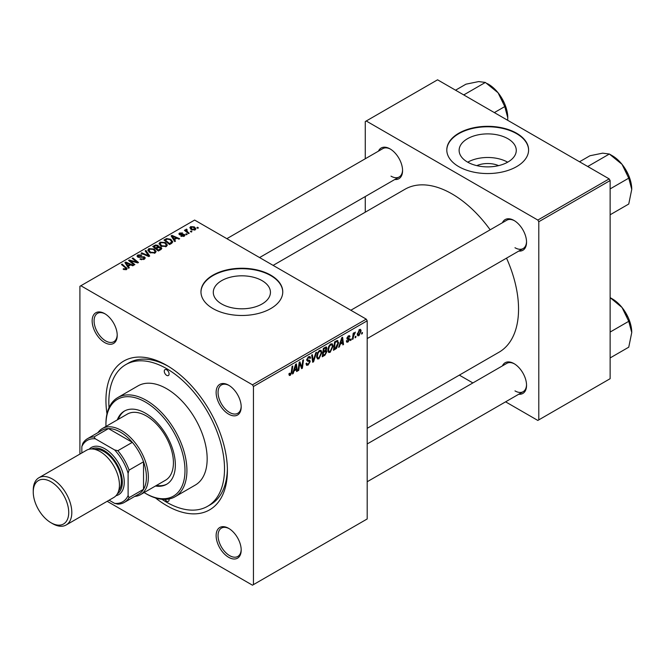 <?xml version="1.0" encoding="UTF-8"?>
<svg xmlns="http://www.w3.org/2000/svg" width="665" height="665" viewBox="0 0 665 665"><rect width="100%" height="100%" fill="white"/><g stroke="black" fill="none" stroke-linecap="round" stroke-linejoin="round"><path stroke-width="1" d="M476.797 165.635A18.105 10.457 180 0 1 498.592 165.635M507.902 138.719A28.578 16.5 0 0 0 476.763 135.145A28.578 16.5 0 0 0 459.124 150.381A28.578 16.5 0 0 0 467.495 162.052A28.578 16.5 0 0 0 498.634 165.627A28.578 16.5 0 0 0 516.273 150.381A28.578 16.5 0 0 0 507.902 138.719M507.669 162.185A28.578 16.5 0 0 0 467.728 162.185M516.622 133.241A40.898 23.616 0 0 0 472.042 128.121A40.898 23.616 0 0 0 446.797 149.941A40.898 23.616 0 0 0 458.775 166.641A40.898 23.616 0 0 0 503.347 171.753A40.898 23.616 0 0 0 528.6 149.941A40.898 23.616 0 0 0 516.622 133.241M528.6 150.165A40.898 23.616 0 0 0 516.622 133.69A40.898 23.616 0 0 0 472.225 128.528A40.898 23.616 0 0 0 446.797 150.165M221.661 303.98A28.578 16.5 180 0 1 213.29 292.317A28.578 16.5 180 0 1 230.93 277.072A28.578 16.5 180 0 1 262.077 280.647A28.578 16.5 180 0 1 270.447 292.317A28.578 16.5 180 0 1 252.8 307.554A28.578 16.5 180 0 1 221.661 303.98M270.788 275.169A40.898 23.616 0 0 0 226.216 270.048A40.898 23.616 0 0 0 200.963 291.869A40.898 23.616 0 0 0 212.95 308.568A40.898 23.616 0 0 0 257.521 313.681A40.898 23.616 0 0 0 282.766 291.869A40.898 23.616 0 0 0 270.788 275.169M282.766 292.093A40.898 23.616 0 0 0 270.788 275.618A40.898 23.616 0 0 0 226.391 270.456A40.898 23.616 0 0 0 200.971 292.093M228.66 557.303A17.722 10.233 60 0 1 216.125 535.599A17.722 10.233 60 0 1 228.66 528.359L228.66 528.359A17.722 10.233 60 0 1 241.196 550.071A17.722 10.233 60 0 1 228.66 557.303M229.151 528.658A16.359 9.443 -120 0 0 221.445 528.11A16.359 9.443 -120 0 0 218.935 541.219A16.359 9.443 -120 0 0 229.625 555.632A16.359 9.443 -120 0 0 237.804 556.447A16.359 9.443 -120 0 0 241.187 549.498M104.688 342.575A17.722 10.233 60 0 1 92.152 320.863A17.722 10.233 60 0 1 104.688 313.631L104.688 313.631A17.722 10.233 60 0 1 117.215 335.335A17.722 10.233 60 0 1 104.688 342.575M105.178 313.93A16.359 9.443 -120 0 0 97.472 313.373A16.359 9.443 -120 0 0 94.962 326.49A16.359 9.443 -120 0 0 105.652 340.904A16.359 9.443 -120 0 0 113.831 341.71A16.359 9.443 -120 0 0 117.206 334.761M228.66 414.154A17.722 10.233 60 0 1 216.125 392.441A17.722 10.233 60 0 1 228.66 385.21L228.66 385.21A17.722 10.233 60 0 1 241.196 406.913A17.722 10.233 60 0 1 228.66 414.154M229.151 385.5A16.359 9.443 -120 0 0 221.445 384.952A16.359 9.443 -120 0 0 218.935 398.061A16.359 9.443 -120 0 0 229.625 412.483A16.359 9.443 -120 0 0 237.804 413.289A16.359 9.443 -120 0 0 241.187 406.34M502.424 222.733A17.722 10.233 60 0 1 514.012 220.456L514.012 220.456A17.722 10.233 60 0 1 526.547 242.168A17.722 10.233 60 0 1 518.783 251.062M514.511 220.755A16.359 9.443 -120 0 0 506.796 220.206L350.829 310.256M378.452 151.155A17.722 10.233 60 0 1 390.039 148.885L390.039 148.885A17.722 10.233 60 0 1 402.574 170.589A17.722 10.233 60 0 1 394.81 179.492M390.53 149.176A16.359 9.443 -120 0 0 382.824 148.628L226.856 238.677M502.424 365.883A17.722 10.233 60 0 1 514.012 363.614L514.012 363.614A17.722 10.233 60 0 1 526.547 385.318A17.722 10.233 60 0 1 518.783 394.22M514.511 363.913A16.359 9.443 -120 0 0 506.796 363.356L367.196 443.962M106.974 413.879A85.893 49.592 60 0 1 166.674 365.334A85.893 49.592 60 0 1 227.405 470.529A85.893 49.592 60 0 1 166.674 505.6A85.893 49.592 60 0 1 155.519 497.96M168.137 366.207A81.803 47.232 -120 0 0 128.661 362.957L125.776 364.628A81.803 47.232 -120 0 0 109.027 407.653M367.196 428.327L499.066 352.184A94.073 54.314 -120 0 0 506.531 258.145M490.163 229.807A94.073 54.314 -120 0 0 452.025 193.914A94.073 54.314 -120 0 0 404.993 189.251L273.124 265.385M366.232 319.142L367.196 320.813L253.44 386.49L252.476 384.819L366.232 319.142L194.629 220.065L79.908 286.299L79.908 454.079M253.44 386.49L253.44 584.635L252.476 585.192L107.173 501.302M333.099 346.091L330.156 352.309L328.709 352.483L327.845 350.28L328.768 346.299L330.771 343.963L332.276 343.813L333.099 346.091L332.325 345.642M340.206 344.287L339.374 346.889L338.618 347.329L341.752 337.729L342.608 337.23L343.531 344.487L342.832 344.894L342.6 342.899L340.206 344.287L339.707 343.996M290.314 375.318L289.308 375.476L288.992 373.647L289.699 373.14L290.356 374.378L291.278 372.383L292.085 366.398L292.8 365.991L291.96 372.184L290.314 375.318L288.934 374.52M289.117 373.564L290.356 374.378M306.025 363.647L308.153 364.104L309.524 362.009L309.341 361.436L307.513 361.162L306.723 359.915L308.61 356.756L310.006 356.548L310.58 357.878L309.873 358.535L309.541 357.546L308.585 357.679L307.421 359.466L307.687 360.006L309.757 360.264L310.231 361.527L308.111 365.043L306.582 365.318L306.016 363.614L306.723 363.107L307.047 364.295L306.025 363.705M309.341 361.436L306.723 359.906M306.814 359.117L307.687 360.006M316.532 352.284L313.589 361.777L312.691 362.292L311.661 355.102L312.367 354.694L313.248 360.862L315.775 352.724L316.532 352.284M321.885 352.566L318.942 358.784L317.496 358.959L316.623 356.756L317.546 352.774L319.549 350.438L321.062 350.297L321.885 352.566L321.112 352.118M362.45 332.458L362.284 333.664L361.585 334.071L361.727 332.866L362.45 332.458M367.196 320.813L367.196 518.958L253.44 584.635M326.033 346.931L326.964 348.152L326.033 350.596L326.881 351.677L324.936 355.226L322.234 356.789L323.373 348.335L326.54 347.005M325.542 350.305L326.49 350.679M294.021 370.954L293.19 373.555L292.434 373.988L295.568 364.387L296.424 363.896L297.346 371.153L296.64 371.56L296.415 369.565L294.021 370.954L293.523 370.663M299.474 365.168L298.751 370.339L298.045 370.754L299.2 362.292L299.94 361.868L301.868 367.363L302.808 360.206L303.523 359.798L302.375 368.252L301.636 368.676L299.691 363.198L299.474 365.168L298.851 364.811M348.011 342.01L346.773 342.209L346.332 340.946L347.039 340.447L348.044 341.278L348.967 339.873L347.296 339.192L346.947 338.36L348.418 335.9L349.615 335.709L350.014 336.698L349.316 337.205L348.385 336.623L347.645 337.828L349.308 338.585L349.665 339.408L348.011 342.01L346.332 341.037M346.448 340.862L348.044 341.278M348.817 339.466L346.972 338.643M349.316 337.205L347.862 336.324M347.005 337.837L348.294 338.418M337.138 340.488L338.618 342.724L336.532 348.344L333.448 350.305L334.595 341.86L337.911 340.58M361.145 330.921L358.959 335.684L357.828 335.808L357.288 334.387L359.507 329.499L360.596 329.375L361.145 330.921L360.297 330.43M355.966 336.199L355.8 337.404L355.102 337.812L355.243 336.615L355.966 336.199M353.456 336.498L353.098 338.967L352.384 339.374L353.215 333.232L353.921 332.824L353.747 334.096L355.359 332.101L353.456 336.498L352.824 336.133M351.228 338.934L351.07 340.139L350.364 340.547L350.513 339.35L351.228 338.934M187.181 234.388L186.483 234.795L185.66 234.155L186.383 233.739L187.181 234.388M191.911 231.653L191.212 232.06L190.398 231.42L191.113 231.004L191.911 231.653M159.06 243.905L160.049 242.16L165.386 242.55L167.356 245.044L166.358 246.507L161.13 246.166L159.035 243.606M175.494 241.137L174.729 241.578L171.121 235.867L171.977 235.377L179.65 238.735L178.943 239.142L176.873 238.211L174.479 239.6L175.494 241.137M161.046 249.475L158.345 251.038L152.742 246.482L155.51 245.011L157.971 245.352L158.686 246.84L160.897 247.139L161.819 248.427L161.046 249.475M158.819 246.407L158.686 247.372M149.7 256.025L148.802 256.549L141.022 253.249L141.728 252.833L148.403 255.668L145.145 250.863L145.901 250.431L149.7 256.025M125.768 269.815L125.419 267.771L121.454 264.545L122.161 264.13L127.14 268.685L126.508 269.516L123.092 269.067L126.101 268.585L126.101 269.716M134.87 264.587L134.155 265.002L128.561 260.439L129.301 260.015L136.957 262.201L132.169 258.353L132.884 257.945L138.495 262.5L137.755 262.924L130.091 260.747L134.87 264.587M252.476 384.819L80.872 285.742M129.309 267.804L128.544 268.244L124.929 262.534L125.785 262.043L133.466 265.401L132.759 265.809L130.689 264.878L128.295 266.258L129.309 267.804M144.313 259.242L139.941 259.126L143.565 258.76L143.806 257.313L137.788 257.081L136.998 256.05L137.888 254.953L141.811 254.944L141.329 255.476L138.653 255.427L138.445 256.648L144.446 256.873L145.278 257.995L144.313 259.242M144.247 259.275L143.806 257.313M138.054 257.214L138.054 256.133L138.445 257.355M147.846 250.381L148.827 248.635L154.164 249.026L156.142 251.52L155.144 252.983L149.908 252.642L147.821 250.082M180.872 236.208L181.395 235.701L183.631 235.834L183.798 234.861L179.467 234.687L178.86 233.889L179.533 233.033L182.626 232.974L180.115 233.407L180.057 234.221L183.199 234.113L185.011 235.227L184.213 236.208L180.872 236.208M183.631 236.474L183.798 234.861M180.115 233.407L180.057 234.928M171.562 243.407L169.567 244.562L163.956 240.007L166.591 238.585L170.747 239.275L172.809 241.861L171.562 243.407M195.161 229.882L191.537 229.716L189.849 227.696L190.631 226.632L194.313 226.873L195.901 228.793L195.161 229.882M186.632 229.849L187.605 231.877L189.209 233.216L188.503 233.631L184.421 230.314L185.128 229.907L185.967 230.597L186 229.3L186.657 229.126L187.148 229.733L186.383 230.281L186.383 231.91M185.967 231.57L186 229.3L186 231.603M198.394 227.912L197.696 228.319L196.882 227.679L197.596 227.264L198.394 227.912M161.936 499.299A81.803 47.232 -120 0 0 166.674 502.258A81.803 47.232 -120 0 0 207.571 506.306L210.464 504.644A81.803 47.232 -120 0 0 227.388 468.833M609.165 178.885L610.129 180.556L538.791 221.736L537.827 220.065L609.165 178.885L437.57 79.808L365.268 121.554L365.268 158.769M365.268 196.549L365.268 212.185M538.791 221.736L538.791 419.881L537.827 420.438L505.6 401.835M472.882 382.94L459.332 375.127M538.791 419.881L610.129 378.701L610.129 180.556M537.827 220.065L366.232 120.997M514.976 247.729A16.359 9.443 -120 0 0 523.156 248.544A16.359 9.443 -120 0 0 526.539 241.595M391.003 176.159A16.359 9.443 -120 0 0 399.183 176.965A16.359 9.443 -120 0 0 402.566 170.016M514.976 390.887A16.359 9.443 -120 0 0 523.156 391.693A16.359 9.443 -120 0 0 526.539 384.744M129.301 261.037L129.301 260.015M136.957 262.708L136.957 262.201M132.884 258.934L132.884 257.945M130.091 261.686L130.091 260.747M125.785 263.889L125.785 262.043M128.295 267.845L128.295 266.258M126.824 263.889L127.888 265.584L129.8 264.479L126.001 262.766L126.824 263.889L126.824 265.518M127.888 267.205L127.888 265.584M126.001 264.221L126.001 262.766M129.8 265.393L129.8 264.479M123.707 269.491L123.707 268.61M124.23 269.724L124.23 268.984M122.161 265.119L122.161 264.13M126.275 269.641L126.275 267.471M140.556 259.441L140.556 258.677M140.772 259.525L140.772 258.801M141.728 259.782L141.728 259.142M143.565 259.583L143.565 258.76M137.888 257.131L137.888 254.953M139.317 257.496L139.317 256.848M144.446 259.159L144.446 256.873M141.728 253.548L141.728 252.833M148.403 256.374L148.403 255.668M145.901 252.002L145.901 250.431M148.827 251.894L148.827 248.635M154.164 249.924L154.164 249.026M148.918 250.364L150.639 252.251L154.405 252.501L155.086 251.461L153.391 249.392L149.592 249.109L148.918 251.96L148.918 250.364M150.639 252.999L150.639 252.251M154.405 253.299L154.405 252.501M155.51 245.792L155.51 245.011M160.373 249.865L160.174 247.538L157.996 247.696L157.971 245.352M160.897 249.566L160.897 247.139M154.105 246.607L155.851 248.02L157.854 246.54L157.854 247.779L157.297 245.776L155.311 245.909L154.105 246.607L154.105 247.588M155.851 249.009L155.851 248.02M156.508 249.541L156.508 248.552L158.403 250.09L160.747 248.294L160.747 249.649M158.403 251.004L158.403 250.09M157.996 247.696L156.508 248.552M181.395 236.457L181.395 235.701M179.533 234.728L179.533 233.033M180.523 234.994L180.523 234.413M183.199 234.703L183.199 234.113M184.446 236.058L184.446 234.429M171.977 237.222L171.977 235.377M174.479 241.179L174.479 239.6M173.008 237.222L174.072 238.918L175.992 237.812L172.185 236.108L173.008 237.222L173.008 238.851M174.072 240.539L174.072 238.918M172.185 237.555L172.185 236.108M175.992 238.727L175.992 237.812M166.591 239.4L166.591 238.585M170.747 240.156L170.747 239.275M165.319 240.123L169.617 243.614L171.745 241.719L170.007 239.649L167.339 239.092L165.319 240.123L165.319 241.112M169.617 244.529L169.617 243.614M170.523 244.005L170.523 243.099M160.049 245.41L160.049 242.16M165.386 243.448L165.386 242.55M160.132 243.889L161.861 245.776L165.627 246.025L166.3 244.986L164.604 242.908L160.814 242.625L160.132 245.485L160.132 243.889M161.861 246.524L161.861 245.776M165.627 246.823L165.627 246.025M190.631 229.076L190.631 226.632M194.313 227.787L194.313 226.873M194.554 230.14L193.615 227.272L191.212 226.998L190.772 229.201M191.212 226.998L192.16 229.267L194.554 229.525L194.953 228.893L194.953 229.99M192.16 230.015L192.16 229.267M191.113 231.985L191.113 231.004M185.128 230.888L185.128 229.907M186.657 229.832L186.657 229.126M186.383 234.712L186.383 233.739M197.596 228.236L197.596 227.264M361.677 333.315L362.284 333.664M324.146 354.769L324.936 355.226M325.326 347.213L326.964 348.152M325.102 350.654L326.881 351.677M323.34 348.56L323.955 348.917L323.597 351.544L324.736 350.887L326.266 348.593L325.019 347.388M322.99 351.195L323.597 351.544M324.362 347.762L325.152 348.219L323.955 348.917M326.266 348.593L325.152 348.219M322.858 352.184L323.464 352.533L323.074 355.384L325.085 354.187L326.174 352.059L324.894 350.796M322.467 355.035L323.074 355.384M324.163 351.22L324.952 351.677L323.464 352.533M326.174 352.059L324.952 351.677M316.673 357.479L318.942 358.784M318.103 353.057L317.33 356.39L317.928 357.936L318.992 357.845L321.178 352.882L320.588 351.278L319.532 351.361L318.103 353.057L317.562 352.741M316.656 355.999L317.33 356.39M318.843 350.97L319.532 351.361M312.525 361.17L313.589 361.777M312.417 360.38L313.248 360.862M306.025 363.838L308.111 365.043M306.723 359.915L309.2 361.353M308.627 356.748L310.58 357.878M308.477 356.839L310.58 358.053M307.895 357.288L308.585 357.679M306.748 359.516L310.231 361.527M291.353 371.826L291.96 372.184M292.675 373.256L293.19 373.555M296.54 370.688L297.346 371.153M295.626 369.108L296.415 369.565M295.335 366.964L294.404 369.815L296.316 368.709L295.9 365.052L295.335 366.964L294.819 366.673M293.888 369.524L294.404 369.815M295.435 364.786L295.9 365.052M298.144 369.989L298.751 370.339M300.929 366.822L301.868 367.363M301.22 367.579L302.375 368.252M299.117 362.866L299.691 363.198M348.526 335.842L350.014 336.698M347.097 337.512L347.645 337.828M346.997 337.87L349.665 339.408M338.859 346.59L339.374 346.889M342.733 344.021L343.531 344.487M341.81 342.442L342.6 342.899M341.527 340.297L340.588 343.148L342.508 342.043L342.084 338.385L341.527 340.297L341.012 340.006M340.081 342.857L340.588 343.148M341.627 338.119L342.084 338.385M334.661 348.701L335.451 349.158M337.853 342.276L338.618 342.724M335.858 347.953L336.532 348.344M335.168 342.433L334.296 348.909L335.193 348.394L337.92 343.074L337.072 341.469L335.168 342.433L334.562 342.084M333.689 348.56L334.296 348.909M336.174 340.946L337.438 341.536L336.291 340.879M327.895 351.004L330.156 352.309M329.316 346.581L328.543 349.915L329.142 351.461L330.214 351.369L332.4 346.407L331.802 344.794L330.746 344.886L329.316 346.581L328.784 346.266M327.87 349.524L328.543 349.915M330.056 344.495L330.746 344.886M357.305 334.728L358.959 335.684M359.225 329.682L360.073 330.173L359.482 330.222L357.994 333.897L358.967 334.969L360.447 331.32L358.942 329.915M357.338 333.522L357.994 333.897M357.288 334.412L358.967 334.969M355.193 337.055L355.8 337.404M352.492 338.618L353.098 338.967M353.148 333.747L353.747 334.096M354.362 332.733L355.085 333.14M354.262 332.899L354.728 333.165M350.455 339.79L351.07 340.139M166.674 369.79A3.408 1.97 -120 0 0 164.97 369.624A3.408 1.97 -120 0 0 164.446 372.35A3.408 1.97 -120 0 0 166.674 375.359A3.408 1.97 -120 0 0 168.378 375.526A3.408 1.97 -120 0 0 168.902 372.791A3.408 1.97 -120 0 0 166.674 369.79M165.011 499.423A3.408 1.97 -120 0 0 166.674 501.144A3.408 1.97 -120 0 0 168.378 501.31A3.408 1.97 -120 0 0 169.001 498.999M155.485 486.007A42.261 24.397 -120 0 0 166.599 484.311A42.261 24.397 -120 0 0 173.075 450.446A42.261 24.397 -120 0 0 145.46 413.206A42.261 24.397 -120 0 0 124.33 411.111A42.261 24.397 -120 0 0 117.306 419.889M124.821 410.845A42.261 24.397 -120 0 0 118.27 419.332M144.13 492.557A55.902 32.269 -120 0 0 145.46 493.355A55.902 32.269 -120 0 0 184.986 470.529A55.902 32.269 -120 0 0 145.46 402.076A55.902 32.269 -120 0 0 105.934 424.893A55.902 32.269 -120 0 0 105.959 426.44M146.425 493.912L145.46 493.355L146.425 493.912A57.265 33.059 60 0 0 175.061 496.747L195.302 485.059A57.265 33.059 -120 0 0 204.08 439.174A57.265 33.059 -120 0 0 166.674 388.717A57.265 33.059 -120 0 0 138.046 385.875L117.796 397.57A57.265 33.059 60 0 1 146.425 400.405A57.265 33.059 60 0 1 183.839 450.862A57.265 33.059 60 0 1 175.061 496.747M207.571 506.306A81.803 47.232 -120 0 0 220.115 440.762A81.803 47.232 -120 0 0 166.674 368.676A81.803 47.232 -120 0 0 125.776 364.628M97.905 432.666A38.171 22.036 60 0 1 102.277 428.568L127.339 414.096A38.171 22.036 60 0 1 146.425 415.991A38.171 22.036 60 0 1 171.37 449.623A38.171 22.036 60 0 1 165.519 480.213L140.448 494.685A38.171 22.036 60 0 1 134.712 496.423M105.934 424.893L105.934 423.78A57.265 33.059 60 0 1 117.796 397.57M156.45 485.45A42.261 24.397 -120 0 0 167.073 484.029M631.75 189.359A27.44 15.844 60 0 0 622.049 164.355A27.44 15.844 -120 0 0 612.349 155.751L609.348 154.022L622.049 164.355L628.749 178.162L631.75 189.359L628.749 204.03L610.129 214.778M610.129 188.91L628.749 178.162M588.6 167.006L588.359 166.142L609.348 154.022L602.648 153.158L589.946 155.751L579.523 161.77M588.359 166.142L587.494 166.366M631.75 332.517A27.44 15.844 60 0 0 622.049 307.513A27.44 15.844 -120 0 0 612.349 298.909L610.129 297.629L622.049 307.513L628.749 321.311L631.75 332.517L628.749 347.18L610.129 357.936M610.129 332.059L628.749 321.311M464.619 95.428L464.378 94.563L463.522 94.796M494.353 112.593L504.777 106.583L507.777 117.788L507.661 120.282M464.378 94.563L485.367 82.443L498.077 92.784L504.777 106.583M455.55 90.191L465.965 84.181L478.667 81.579L485.367 82.443M507.777 117.788A27.44 15.844 -120 0 0 498.077 92.784A27.44 15.844 -120 0 0 487.237 83.566M102.277 428.568A38.171 22.036 60 0 1 131.695 438.792A38.171 22.036 60 0 1 148.353 477.212A38.171 22.036 60 0 1 140.448 494.685M109.102 500.188L114.613 503.372A35.445 20.465 -120 0 0 128.112 495.575L129.077 497.661A36.808 21.255 60 0 1 124.347 502.408L138.802 494.062A36.808 21.255 -120 0 0 143.532 489.307A36.808 21.255 -120 0 0 146.425 477.212A36.808 21.255 -120 0 0 143.532 461.776A36.808 21.255 -120 0 0 132.327 442.35L108.478 428.584A36.808 21.255 -120 0 0 101.994 430.305L87.531 438.651A36.808 21.255 60 0 1 94.014 436.93L95.336 438.809A35.445 20.465 -120 0 0 81.837 446.597L81.837 452.965M129.077 497.661L143.532 489.307L143.532 461.776L129.077 470.122L128.112 473.314A35.445 20.465 -120 0 0 114.613 449.939L117.863 450.704L132.327 442.35A36.808 21.255 -120 0 0 108.478 428.584L94.014 436.93M81.837 446.597L82.801 443.405A36.808 21.255 60 0 1 87.531 438.651M124.347 502.408A36.808 21.255 60 0 1 117.863 504.137L114.613 503.372M128.112 495.575L128.112 473.314M114.613 449.939L95.336 438.809M117.863 450.704A36.808 21.255 60 0 1 129.077 470.122M52.527 523.629L50.989 522.74A25.087 14.48 -120 0 0 68.728 512.499A25.087 14.48 -120 0 0 50.989 481.776A25.087 14.48 -120 0 0 33.25 492.017A25.087 14.48 -120 0 0 50.989 522.74L52.527 523.629A27.265 15.744 60 0 0 66.168 524.984A27.265 15.744 60 0 0 70.34 503.131A27.265 15.744 60 0 0 52.527 479.099A27.265 15.744 60 0 0 38.894 477.753A27.265 15.744 60 0 0 33.25 490.238L33.25 492.017M117.381 493.821A25.902 14.954 -120 0 0 120.814 472.94A25.902 14.954 -120 0 0 104.014 450.496A25.902 14.954 -120 0 0 91.487 448.983M89.143 449.241A27.265 15.744 60 0 1 104.97 448.825A27.265 15.744 60 0 1 123.374 475.051A27.265 15.744 60 0 1 115.984 495.724M94.679 449.365A24.539 14.165 60 0 1 104.014 451.61A24.539 14.165 60 0 1 119.226 470.795A24.539 14.165 60 0 1 118.644 490.861M38.894 477.753L86.525 450.255A27.265 15.744 60 0 1 100.157 451.61A27.265 15.744 60 0 1 117.971 475.633A27.265 15.744 60 0 1 113.79 497.487L66.168 524.984M132.767 261.578L132.767 260.946M135.278 262.259L135.278 261.644M131.471 262.808L131.471 261.794M141.229 257.297L141.229 256.549M146.4 255.526L146.4 254.778M154.463 246.391L154.463 245.485M156.998 248.278L156.998 247.363M159.716 250.248L159.716 249.333M181.537 234.911L181.537 234.329M165.635 239.94L165.635 239.034M187.605 232.9L187.605 231.877M312.134 358.452L313.016 358.959M306.756 360.314L308.361 361.236M299.815 363.672L300.854 364.27M300.381 365.401L301.511 366.049M335.401 341.394L336.191 341.852M155.086 251.461L155.086 253.016M184.097 235.269L184.097 236.266M179.791 233.839L179.791 234.845M171.745 241.719L171.745 243.29M166.3 244.986L166.3 246.54M320.588 351.278L319.358 350.563M317.928 357.936L316.64 357.196M309.541 357.546L308.402 356.889M289.849 374.445L288.959 373.93M349.05 336.532L348.202 336.041M331.802 344.794L330.572 344.088M329.142 351.461L327.862 350.713M628.3 174.612L623.396 166.125M367.196 338.585L523.156 248.544M523.156 391.693L367.196 481.743M628.3 317.762L623.396 309.275M399.183 176.965L259.574 257.563M499.423 94.546L504.319 103.033"/></g></svg>
